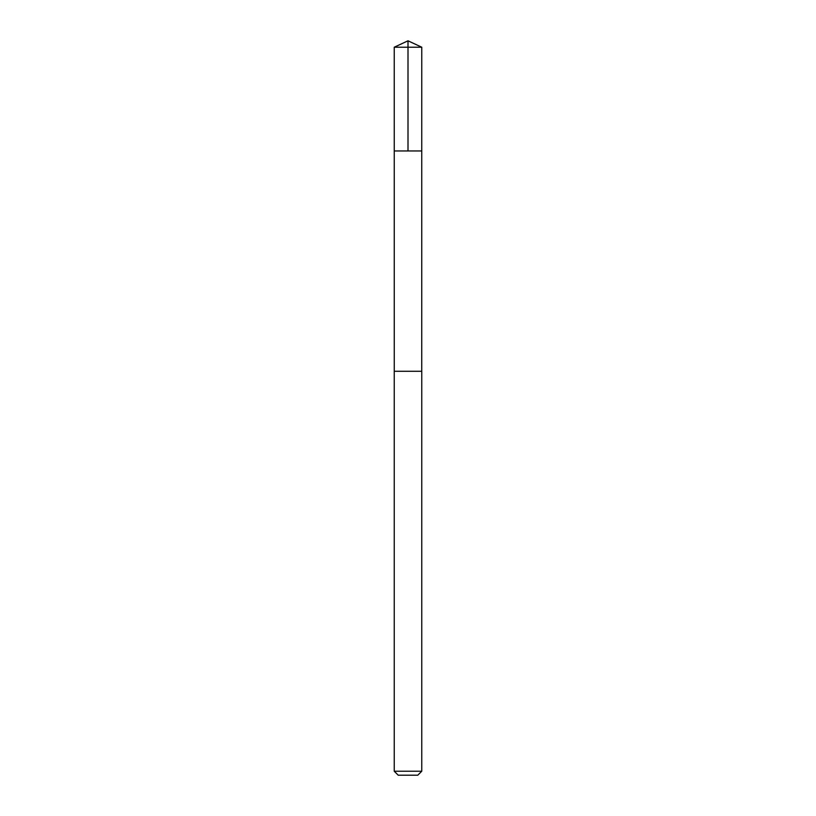 <?xml version="1.0" encoding="UTF-8"?>
<svg xmlns="http://www.w3.org/2000/svg" width="816" height="816" viewBox="0 0 816 816"><rect width="100%" height="100%" fill="white"/><g stroke="black" fill="none" stroke-linecap="round" stroke-linejoin="round"><path stroke-width="0.61" stroke-dasharray="4.08 3.06" d="M395.893 150.96L421.76 150.96L395.893 150.96M394.23 47.226L421.77 47.226M395.903 371.28L421.75 371.28L395.903 371.28M394.23 771.222L421.77 771.222M398.208 775.2L417.792 775.2"/><path stroke-width="1.22" d="M394.24 150.96L421.76 150.96L421.77 47.226L394.23 47.226L394.24 150.96L421.76 150.96L421.75 371.28L394.25 371.28L394.24 150.96M420.107 371.28L394.23 371.28L394.23 771.222L421.77 771.222L421.77 371.28L420.107 371.28M421.77 771.222L417.792 775.2L398.208 775.2L394.23 771.222M394.23 47.226L408 40.8L408 150.96M408 40.8L421.77 47.226"/></g></svg>
